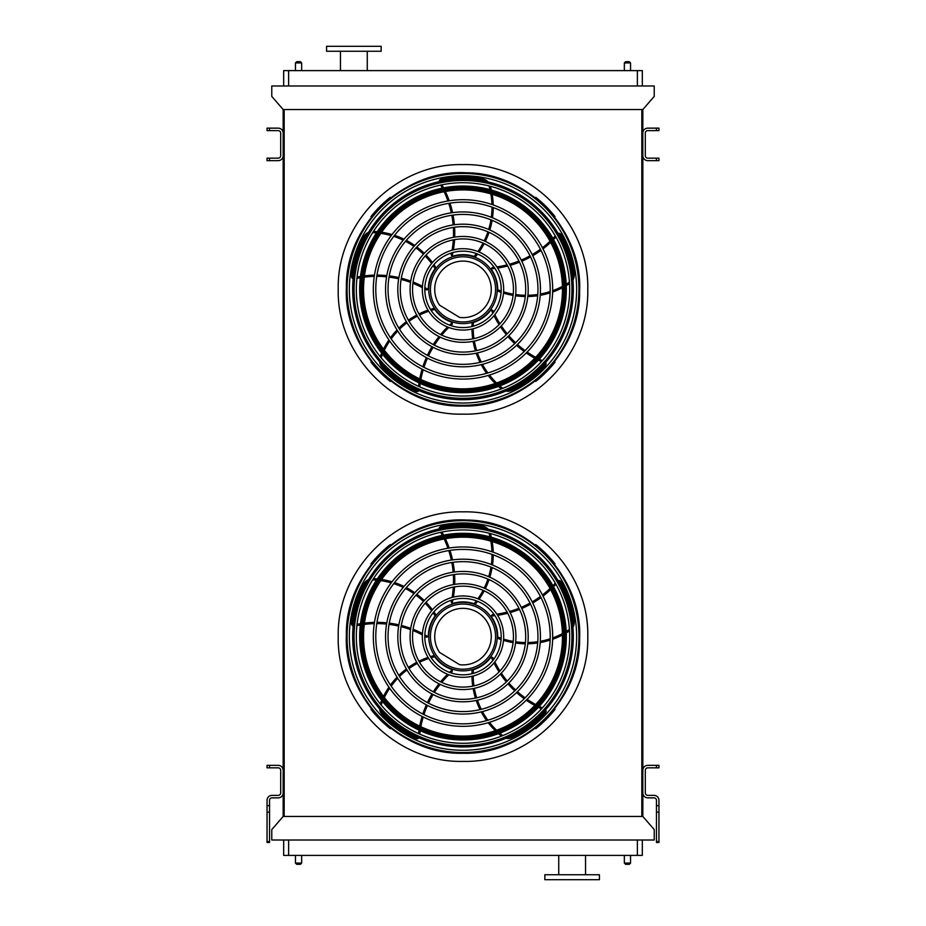 <?xml version="1.0" encoding="UTF-8"?>
<svg xmlns="http://www.w3.org/2000/svg" width="926" height="926" viewBox="0 0 926 926"><rect width="100%" height="100%" fill="white"/><g stroke="black" fill="none" stroke-linecap="round" stroke-linejoin="round"><path stroke-width="1.39" d="M642.331 840.009L642.331 855.392L283.669 855.392L283.669 840.009M271.769 840.009L654.231 840.009L654.231 829.592L642.829 816.454L283.171 816.454L271.769 829.592L271.769 840.009M642.829 816.454L642.829 109.546L283.171 109.546L283.171 816.454M284.166 109.546L284.166 816.454M641.834 109.546L641.834 816.454M642.829 109.546L654.231 96.408L654.231 85.991L271.769 85.991L271.769 96.408L283.171 109.546M283.669 85.991L283.669 70.608L288.634 70.608L288.634 85.991M637.366 85.991L637.366 70.608L288.634 70.608M642.331 85.991L642.331 70.608L642.331 85.991M637.366 70.608L642.331 70.608M572.141 879.7L599.423 879.7L599.423 874.734L544.847 874.734L544.847 879.7L572.141 879.7M381.153 46.3L326.577 46.3L326.577 51.266L381.153 51.266L381.153 46.3M367.263 51.266L367.263 70.608M624.344 855.392L624.344 863.078L630.548 863.078L630.548 855.392M629.31 864.317L625.582 864.317L629.31 864.317L630.548 863.078M295.452 855.392L295.452 863.078L301.656 863.078L301.656 855.392M300.418 864.317L296.69 864.317L300.418 864.317L301.656 863.078M629.31 61.683L625.582 61.683L629.31 61.683L630.548 62.922L630.548 70.608M300.418 61.683L296.69 61.683L300.418 61.683L301.656 62.922L301.656 70.608M658.953 767.839L656.465 767.839L656.465 765.351L658.953 765.351L658.953 767.839M658.953 805.666L658.953 812.137L656.465 812.137L656.465 805.666L658.953 805.666L658.953 800.33A4.966 4.966 0 0 0 653.987 795.365L647.783 795.365A2.477 2.477 0 0 1 645.306 792.887L645.306 770.316A2.477 2.477 0 0 1 647.783 767.839L656.465 767.839M656.465 805.666L656.465 800.33A2.477 2.477 0 0 0 653.987 797.853L647.783 797.853A4.966 4.966 0 0 1 642.829 792.887L642.829 770.316A4.966 4.966 0 0 1 647.783 765.351L656.465 765.351M656.465 812.137L656.465 841.526L658.953 841.526L658.953 842.498L656.465 842.498L656.465 841.526M658.953 812.137L658.953 841.526M267.047 765.351L269.535 765.351L269.535 767.839L267.047 767.839L267.047 765.351M269.535 805.666L269.535 842.498L267.047 842.498L267.047 805.666L269.535 805.666L269.535 800.33A2.477 2.477 0 0 1 272.012 797.853L278.217 797.853A4.966 4.966 0 0 0 283.171 792.887L283.171 770.316A4.966 4.966 0 0 0 278.217 765.351L269.535 765.351M267.047 805.666L267.047 800.33A4.966 4.966 0 0 1 272.012 795.365L278.217 795.365A2.477 2.477 0 0 0 280.694 792.887L280.694 770.316A2.477 2.477 0 0 0 278.217 767.839L269.535 767.839M658.953 160.649L656.465 160.649L656.465 158.161L658.953 158.161L658.953 160.649M656.465 128.147L658.953 128.147L658.953 130.635L656.465 130.635L656.465 128.147L647.783 128.147A4.966 4.966 0 0 0 642.829 133.112L642.829 155.684A4.966 4.966 0 0 0 647.783 160.649L656.465 160.649M656.465 130.635L647.783 130.635A2.477 2.477 0 0 0 645.306 133.112L645.306 155.684A2.477 2.477 0 0 0 647.783 158.161L656.465 158.161M267.047 158.161L269.535 158.161L269.535 160.649L267.047 160.649L267.047 158.161M269.535 130.635L267.047 130.635L267.047 128.147L269.535 128.147L269.535 130.635L278.217 130.635A2.477 2.477 0 0 1 280.694 133.112L280.694 155.684A2.477 2.477 0 0 1 278.217 158.161L269.535 158.161M269.535 128.147L278.217 128.147A4.966 4.966 0 0 1 283.171 133.112L283.171 155.684A4.966 4.966 0 0 1 278.217 160.649L269.535 160.649M463 752.549A115.924 115.924 0 0 0 563.402 578.657A115.924 115.924 0 0 0 362.598 578.657A115.924 115.924 0 0 0 463 752.549M463 750.28A113.655 113.655 0 0 0 561.422 579.803A113.655 113.655 0 0 0 364.578 579.803A113.655 113.655 0 0 0 463 750.28M463 723.831A87.206 87.206 0 0 0 538.527 593.022A87.206 87.206 0 0 0 387.473 593.022A87.206 87.206 0 0 0 463 723.831M463 726.32A89.695 89.695 0 0 0 540.668 591.783A89.695 89.695 0 0 0 385.332 591.783A89.695 89.695 0 0 0 463 726.32M463 711.585A74.96 74.96 0 0 0 527.913 599.145A74.96 74.96 0 0 0 398.087 599.145A74.96 74.96 0 0 0 463 711.585M463 714.062A77.437 77.437 0 0 0 530.066 597.907A77.437 77.437 0 0 0 395.934 597.907A77.437 77.437 0 0 0 463 714.062M463 699.327A62.702 62.702 0 0 0 517.298 605.268A62.702 62.702 0 0 0 408.702 605.268A62.702 62.702 0 0 0 463 699.327M463 701.804A65.179 65.179 0 0 0 519.451 604.03A65.179 65.179 0 0 0 406.549 604.03A65.179 65.179 0 0 0 463 701.804M463 687.08A50.455 50.455 0 0 0 506.696 611.403A50.455 50.455 0 0 0 419.304 611.403A50.455 50.455 0 0 0 463 687.08M463 689.557A52.932 52.932 0 0 0 508.837 610.165A52.932 52.932 0 0 0 417.163 610.165A52.932 52.932 0 0 0 463 689.557M463 674.822A38.197 38.197 0 0 0 496.081 617.526A38.197 38.197 0 0 0 429.919 617.526A38.197 38.197 0 0 0 463 674.822M463 677.3A40.675 40.675 0 0 0 498.223 616.288A40.675 40.675 0 0 0 427.777 616.288A40.675 40.675 0 0 0 463 677.3M451.564 600.175A97.38 97.38 0 0 1 451.17 601.993L452.108 603.474A1.239 1.239 0 0 0 452.745 603.451A34.725 34.725 0 0 1 474.1 603.717L475.339 604.169A78.305 78.305 0 0 0 477.584 601.321M476.381 600.847A77.066 77.066 0 0 1 474.1 603.717L475.339 604.169M440.66 532.334A97.38 97.38 0 0 1 442.327 535.378M444.121 538.967A97.38 97.38 0 0 1 447.941 548.204M448.751 550.588A97.38 97.38 0 0 1 451.309 560.08M451.807 562.51A97.38 97.38 0 0 1 453.15 572.187M453.335 574.676A97.38 97.38 0 0 1 453.451 584.561M453.312 587.107A97.38 97.38 0 0 1 452.085 597.444M488.118 529.197A9.92 9.92 0 0 0 482.492 526.095A112.231 112.231 0 0 0 441.077 526.547A2.477 2.477 0 0 0 439.086 528.92M479.078 599.261A78.305 78.305 0 0 0 484.205 590.846M485.328 588.635A78.305 78.305 0 0 0 489.055 579.595M489.819 577.211A78.305 78.305 0 0 0 492.111 567.557M492.505 565.034A78.305 78.305 0 0 0 493.234 554.824M493.211 552.174A78.305 78.305 0 0 0 492.181 541.536M491.347 537.254A78.305 78.305 0 0 0 490.433 533.55M494.125 614.482A97.38 97.38 0 0 1 492.285 614.679L491.162 616.022A1.239 1.239 0 0 0 491.382 616.623A34.725 34.725 0 0 1 497.725 637.007L497.679 638.327A78.305 78.305 0 0 0 501.082 639.577M501.163 638.292A77.066 77.066 0 0 1 497.725 637.007L497.679 638.327M555.287 583.149A97.38 97.38 0 0 1 552.903 585.683M550.044 588.496A97.38 97.38 0 0 1 542.439 594.978M540.425 596.483A97.38 97.38 0 0 1 532.195 601.854M530.031 603.081A97.38 97.38 0 0 1 521.234 607.352M518.942 608.289A97.38 97.38 0 0 1 509.566 611.449M507.101 612.121A97.38 97.38 0 0 1 496.892 614.135M572.939 627.319A9.92 9.92 0 0 0 574.143 621.01A112.231 112.231 0 0 0 560.913 581.76A2.477 2.477 0 0 0 558.042 580.602M503.501 640.364A78.305 78.305 0 0 0 513.085 642.644M515.539 643.026A78.305 78.305 0 0 0 525.297 643.778M527.785 643.778A78.305 78.305 0 0 0 537.682 642.968M540.205 642.563A78.305 78.305 0 0 0 550.137 640.109M552.648 639.264A78.305 78.305 0 0 0 562.452 635.005M566.272 632.886A78.305 78.305 0 0 0 569.502 630.861M463 670.852A34.227 34.227 0 0 0 492.644 619.506A34.227 34.227 0 0 0 433.356 619.506A34.227 34.227 0 0 0 463 670.852M493.674 659.381A97.38 97.38 0 0 1 492.921 657.692L491.301 657.043A1.239 1.239 0 0 0 490.792 657.437A34.725 34.725 0 0 1 473.36 669.764L472.098 670.135A78.305 78.305 0 0 0 471.959 673.758M473.198 673.433A77.066 77.066 0 0 1 473.36 669.764L472.098 670.135M542.381 707.869A97.38 97.38 0 0 1 539.233 706.388M535.668 704.536A97.38 97.38 0 0 1 527.149 699.304M525.1 697.857A97.38 97.38 0 0 1 517.449 691.687M515.62 690.009A97.38 97.38 0 0 1 508.837 682.971M507.228 681.073A97.38 97.38 0 0 1 501.325 673.133M499.936 670.991A97.38 97.38 0 0 1 494.866 661.905M505.827 738.3A9.92 9.92 0 0 0 512.194 737.501A112.231 112.231 0 0 0 545.437 712.788A2.477 2.477 0 0 0 545.657 709.698M471.959 676.304A78.305 78.305 0 0 0 472.746 686.12M473.14 688.574A78.305 78.305 0 0 0 475.443 698.077M476.219 700.45A78.305 78.305 0 0 0 480.038 709.617M481.207 711.886A78.305 78.305 0 0 0 486.613 720.578M488.199 722.697A78.305 78.305 0 0 0 495.283 730.707M498.466 733.681A78.305 78.305 0 0 0 501.394 736.135M450.835 672.832A97.38 97.38 0 0 1 452.212 671.593L452.328 669.857A1.239 1.239 0 0 0 451.795 669.486A34.725 34.725 0 0 1 434.676 656.719L433.935 655.631A78.305 78.305 0 0 0 430.451 656.615M431.146 657.703A77.066 77.066 0 0 1 434.676 656.719L433.935 655.631M419.767 734.133A97.38 97.38 0 0 1 420.207 730.683M420.867 726.725A97.38 97.38 0 0 1 423.217 717.002M423.958 714.606A97.38 97.38 0 0 1 427.453 705.427M428.483 703.158A97.38 97.38 0 0 1 433.09 694.546M434.398 692.428A97.38 97.38 0 0 1 440.128 684.36M441.737 682.369A97.38 97.38 0 0 1 448.797 674.741M379.533 708.772A9.92 9.92 0 0 0 382.253 714.583A112.231 112.231 0 0 0 416.029 738.566A2.477 2.477 0 0 0 419.038 737.814M428.032 657.402A78.305 78.305 0 0 0 418.934 661.199M416.723 662.322A78.305 78.305 0 0 0 408.401 667.449M406.375 668.919A78.305 78.305 0 0 0 398.851 675.39M397.046 677.207A78.305 78.305 0 0 0 390.459 685.032M388.92 687.185A78.305 78.305 0 0 0 383.503 696.398M381.651 700.345A78.305 78.305 0 0 0 380.227 703.887M424.803 636.243A97.38 97.38 0 0 1 426.411 637.169L428.101 636.741A1.239 1.239 0 0 0 428.275 636.116A34.725 34.725 0 0 1 435.139 615.906L435.938 614.864A78.305 78.305 0 0 0 433.924 611.855M433.113 612.838A77.066 77.066 0 0 1 435.139 615.906L435.938 614.864M356.904 625.64A97.38 97.38 0 0 1 360.318 624.992M364.288 624.402A97.38 97.38 0 0 1 374.254 623.626M376.766 623.592A97.38 97.38 0 0 1 386.582 624.078M389.059 624.367A97.38 97.38 0 0 1 398.678 626.08M401.097 626.67A97.38 97.38 0 0 1 410.531 629.622M412.915 630.537A97.38 97.38 0 0 1 422.36 634.9M368.594 579.537A9.92 9.92 0 0 0 363.906 583.924A112.231 112.231 0 0 0 351.544 623.453A2.477 2.477 0 0 0 353.176 626.092M432.43 609.794A78.305 78.305 0 0 0 426.018 602.305M424.258 600.557A78.305 78.305 0 0 0 416.804 594.226M414.79 592.756A78.305 78.305 0 0 0 406.306 587.593M404.025 586.436A78.305 78.305 0 0 0 394.545 582.593M392.022 581.794A78.305 78.305 0 0 0 381.593 579.491M377.252 578.958A78.305 78.305 0 0 0 373.444 578.692M463 669.185A32.56 32.56 0 0 0 491.197 620.339A32.56 32.56 0 0 0 434.803 620.339A32.56 32.56 0 0 0 463 669.185M459.62 664.694A28.278 28.278 0 0 0 491.081 633.326A28.278 28.278 0 0 0 453.196 610.107A28.278 28.278 0 0 0 439.526 652.39L459.62 664.694M390.749 545.078L390.251 544.581A117.324 117.324 0 0 0 370.956 563.876L371.453 564.374M371.453 708.876L370.956 709.374A117.324 117.324 0 0 0 390.251 728.669L390.749 728.172M538.075 546.467L538.075 546.467A117.324 117.324 0 0 1 539.21 547.428L539.21 547.428M554.547 564.374L555.044 563.876A117.324 117.324 0 0 0 535.749 544.581L535.251 545.078M535.251 728.172L535.749 728.669A117.324 117.324 0 0 0 555.044 709.374L554.547 708.876M463 743.289A106.664 106.664 0 0 0 569.664 636.625A106.664 106.664 0 0 0 463 529.961A106.664 106.664 0 0 0 356.336 636.625A106.664 106.664 0 0 0 463 743.289M463 526.292A110.333 110.333 0 0 1 558.552 691.791A110.333 110.333 0 0 1 367.448 691.791A110.333 110.333 0 0 1 463 526.292M463 745.557A108.932 108.932 0 0 0 571.932 636.625A108.932 108.932 0 0 0 463 527.693A108.932 108.932 0 0 0 354.068 636.625A108.932 108.932 0 0 0 463 745.557M463 533.295A103.33 103.33 0 0 1 552.486 688.296A103.33 103.33 0 0 1 373.514 688.296A103.33 103.33 0 0 1 463 533.295M463 537.161A99.464 99.464 0 0 0 376.859 686.351A99.464 99.464 0 0 0 549.141 686.351A99.464 99.464 0 0 0 463 537.161A99.464 99.464 0 0 0 376.859 686.351A99.464 99.464 0 0 0 549.141 686.351A99.464 99.464 0 0 0 463 537.161M463 405.299A115.924 115.924 0 0 0 563.402 231.407A115.924 115.924 0 0 0 362.598 231.407A115.924 115.924 0 0 0 463 405.299M463 403.03A113.655 113.655 0 0 0 561.422 232.553A113.655 113.655 0 0 0 364.578 232.553A113.655 113.655 0 0 0 463 403.03M463 376.581A87.206 87.206 0 0 0 538.527 245.772A87.206 87.206 0 0 0 387.473 245.772A87.206 87.206 0 0 0 463 376.581M463 379.07A89.695 89.695 0 0 0 540.668 244.533A89.695 89.695 0 0 0 385.332 244.533A89.695 89.695 0 0 0 463 379.07M463 364.335A74.96 74.96 0 0 0 527.913 251.895A74.96 74.96 0 0 0 398.087 251.895A74.96 74.96 0 0 0 463 364.335M463 366.812A77.437 77.437 0 0 0 530.066 250.657A77.437 77.437 0 0 0 395.934 250.657A77.437 77.437 0 0 0 463 366.812M463 352.077A62.702 62.702 0 0 0 517.298 258.018A62.702 62.702 0 0 0 408.702 258.018A62.702 62.702 0 0 0 463 352.077M463 354.554A65.179 65.179 0 0 0 519.451 256.78A65.179 65.179 0 0 0 406.549 256.78A65.179 65.179 0 0 0 463 354.554M463 339.83A50.455 50.455 0 0 0 506.696 264.153A50.455 50.455 0 0 0 419.304 264.153A50.455 50.455 0 0 0 463 339.83M463 342.307A52.932 52.932 0 0 0 508.837 262.915A52.932 52.932 0 0 0 417.163 262.915A52.932 52.932 0 0 0 463 342.307M463 327.572A38.197 38.197 0 0 0 496.081 270.276A38.197 38.197 0 0 0 429.919 270.276A38.197 38.197 0 0 0 463 327.572M463 330.05A40.675 40.675 0 0 0 498.223 269.038A40.675 40.675 0 0 0 427.777 269.038A40.675 40.675 0 0 0 463 330.05M451.564 252.925A97.38 97.38 0 0 1 451.17 254.743L452.108 256.224A1.239 1.239 0 0 0 452.745 256.201A34.725 34.725 0 0 1 474.1 256.467L475.339 256.919A78.305 78.305 0 0 0 477.584 254.071M476.381 253.597A77.066 77.066 0 0 1 474.1 256.467L475.339 256.919M440.66 185.084A97.38 97.38 0 0 1 442.327 188.128M444.121 191.717A97.38 97.38 0 0 1 447.941 200.954M448.751 203.338A97.38 97.38 0 0 1 451.309 212.83M451.807 215.26A97.38 97.38 0 0 1 453.15 224.937M453.335 227.426A97.38 97.38 0 0 1 453.451 237.311M453.312 239.857A97.38 97.38 0 0 1 452.085 250.194M488.118 181.947A9.92 9.92 0 0 0 482.492 178.845A112.231 112.231 0 0 0 441.077 179.297A2.477 2.477 0 0 0 439.086 181.67M479.078 252.011A78.305 78.305 0 0 0 484.205 243.596M485.328 241.385A78.305 78.305 0 0 0 489.055 232.345M489.819 229.961A78.305 78.305 0 0 0 492.111 220.307M492.505 217.784A78.305 78.305 0 0 0 493.234 207.574M493.211 204.924A78.305 78.305 0 0 0 492.181 194.286M491.347 190.004A78.305 78.305 0 0 0 490.433 186.3M494.125 267.232A97.38 97.38 0 0 1 492.285 267.429L491.162 268.772A1.239 1.239 0 0 0 491.382 269.373A34.725 34.725 0 0 1 497.725 289.757L497.679 291.077A78.305 78.305 0 0 0 501.082 292.327M501.163 291.042A77.066 77.066 0 0 1 497.725 289.757L497.679 291.077M555.287 235.899A97.38 97.38 0 0 1 552.903 238.433M550.044 241.246A97.38 97.38 0 0 1 542.439 247.728M540.425 249.233A97.38 97.38 0 0 1 532.195 254.604M530.031 255.831A97.38 97.38 0 0 1 521.234 260.102M518.942 261.039A97.38 97.38 0 0 1 509.566 264.199M507.101 264.871A97.38 97.38 0 0 1 496.892 266.885M572.939 280.069A9.92 9.92 0 0 0 574.143 273.76A112.231 112.231 0 0 0 560.913 234.509A2.477 2.477 0 0 0 558.042 233.352M503.501 293.114A78.305 78.305 0 0 0 513.085 295.394M515.539 295.776A78.305 78.305 0 0 0 525.297 296.528M527.785 296.528A78.305 78.305 0 0 0 537.682 295.718M540.205 295.313A78.305 78.305 0 0 0 550.137 292.859M552.648 292.014A78.305 78.305 0 0 0 562.452 287.755M566.272 285.636A78.305 78.305 0 0 0 569.502 283.611M463 323.602A34.227 34.227 0 0 0 492.644 272.256A34.227 34.227 0 0 0 433.356 272.256A34.227 34.227 0 0 0 463 323.602M493.674 312.131A97.38 97.38 0 0 1 492.921 310.441L491.301 309.793A1.239 1.239 0 0 0 490.792 310.187A34.725 34.725 0 0 1 473.36 322.514L472.098 322.885A78.305 78.305 0 0 0 471.959 326.508M473.198 326.183A77.066 77.066 0 0 1 473.36 322.514L472.098 322.885M542.381 360.619A97.38 97.38 0 0 1 539.233 359.138M535.668 357.286A97.38 97.38 0 0 1 527.149 352.054M525.1 350.607A97.38 97.38 0 0 1 517.449 344.437M515.62 342.759A97.38 97.38 0 0 1 508.837 335.721M507.228 333.823A97.38 97.38 0 0 1 501.325 325.883M499.936 323.741A97.38 97.38 0 0 1 494.866 314.655M505.827 391.05A9.92 9.92 0 0 0 512.194 390.251A112.231 112.231 0 0 0 545.437 365.538A2.477 2.477 0 0 0 545.657 362.448M471.959 329.054A78.305 78.305 0 0 0 472.746 338.87M473.14 341.324A78.305 78.305 0 0 0 475.443 350.827M476.219 353.2A78.305 78.305 0 0 0 480.038 362.367M481.207 364.636A78.305 78.305 0 0 0 486.613 373.328M488.199 375.447A78.305 78.305 0 0 0 495.283 383.457M498.466 386.431A78.305 78.305 0 0 0 501.394 388.885M450.835 325.582A97.38 97.38 0 0 1 452.212 324.343L452.328 322.607A1.239 1.239 0 0 0 451.795 322.236A34.725 34.725 0 0 1 434.676 309.469L433.935 308.381A78.305 78.305 0 0 0 430.451 309.365M431.146 310.453A77.066 77.066 0 0 1 434.676 309.469L433.935 308.381M419.767 386.883A97.38 97.38 0 0 1 420.207 383.433M420.867 379.475A97.38 97.38 0 0 1 423.217 369.752M423.958 367.356A97.38 97.38 0 0 1 427.453 358.177M428.483 355.908A97.38 97.38 0 0 1 433.09 347.296M434.398 345.178A97.38 97.38 0 0 1 440.128 337.11M441.737 335.119A97.38 97.38 0 0 1 448.797 327.491M379.533 361.522A9.92 9.92 0 0 0 382.253 367.333A112.231 112.231 0 0 0 416.029 391.316A2.477 2.477 0 0 0 419.038 390.564M428.032 310.152A78.305 78.305 0 0 0 418.934 313.949M416.723 315.071A78.305 78.305 0 0 0 408.401 320.199M406.375 321.669A78.305 78.305 0 0 0 398.851 328.14M397.046 329.957A78.305 78.305 0 0 0 390.459 337.782M388.92 339.935A78.305 78.305 0 0 0 383.503 349.148M381.651 353.095A78.305 78.305 0 0 0 380.227 356.637M424.803 288.993A97.38 97.38 0 0 1 426.411 289.919L428.101 289.491A1.239 1.239 0 0 0 428.275 288.866A34.725 34.725 0 0 1 435.139 268.656L435.938 267.614A78.305 78.305 0 0 0 433.924 264.604M433.113 265.588A77.066 77.066 0 0 1 435.139 268.656L435.938 267.614M356.904 278.39A97.38 97.38 0 0 1 360.318 277.742M364.288 277.152A97.38 97.38 0 0 1 374.254 276.376M376.766 276.342A97.38 97.38 0 0 1 386.582 276.828M389.059 277.117A97.38 97.38 0 0 1 398.678 278.83M401.097 279.421A97.38 97.38 0 0 1 410.531 282.372M412.915 283.287A97.38 97.38 0 0 1 422.36 287.65M368.594 232.287A9.92 9.92 0 0 0 363.906 236.674A112.231 112.231 0 0 0 351.544 276.203A2.477 2.477 0 0 0 353.176 278.842M432.43 262.544A78.305 78.305 0 0 0 426.018 255.055M424.258 253.307A78.305 78.305 0 0 0 416.804 246.976M414.79 245.506A78.305 78.305 0 0 0 406.306 240.343M404.025 239.186A78.305 78.305 0 0 0 394.545 235.343M392.022 234.544A78.305 78.305 0 0 0 381.593 232.241M377.252 231.708A78.305 78.305 0 0 0 373.444 231.442M463 321.935A32.56 32.56 0 0 0 491.197 273.089A32.56 32.56 0 0 0 434.803 273.089A32.56 32.56 0 0 0 463 321.935M459.62 317.444A28.278 28.278 0 0 0 491.081 286.076A28.278 28.278 0 0 0 453.196 262.857A28.278 28.278 0 0 0 439.526 305.14L459.62 317.444M390.749 197.828L390.251 197.331A117.324 117.324 0 0 0 370.956 216.626L371.453 217.124M371.453 361.626L370.956 362.124A117.324 117.324 0 0 0 390.251 381.419L390.749 380.922M538.075 199.217L538.075 199.217A117.324 117.324 0 0 1 539.21 200.178L539.21 200.178M554.547 217.124L555.044 216.626A117.324 117.324 0 0 0 535.749 197.331L535.251 197.828M535.251 380.922L535.749 381.419A117.324 117.324 0 0 0 555.044 362.124L554.547 361.626M463 396.039A106.664 106.664 0 0 0 569.664 289.375A106.664 106.664 0 0 0 463 182.711A106.664 106.664 0 0 0 356.336 289.375A106.664 106.664 0 0 0 463 396.039M463 179.042A110.333 110.333 0 0 1 558.552 344.541A110.333 110.333 0 0 1 367.448 344.541A110.333 110.333 0 0 1 463 179.042M463 398.307A108.932 108.932 0 0 0 571.932 289.375A108.932 108.932 0 0 0 463 180.443A108.932 108.932 0 0 0 354.068 289.375A108.932 108.932 0 0 0 463 398.307M463 186.045A103.33 103.33 0 0 1 552.486 341.046A103.33 103.33 0 0 1 373.514 341.046A103.33 103.33 0 0 1 463 186.045M463 189.911A99.464 99.464 0 0 0 376.859 339.101A99.464 99.464 0 0 0 549.141 339.101A99.464 99.464 0 0 0 463 189.911A99.464 99.464 0 0 0 376.859 339.101A99.464 99.464 0 0 0 549.141 339.101A99.464 99.464 0 0 0 463 189.911M463 414.142C529.672 415.855 589.48 356.047 587.767 289.375C589.48 222.703 529.672 162.895 463 164.608C396.328 162.895 336.52 222.703 338.233 289.375C336.52 356.047 396.328 415.855 463 414.142M463 761.392C396.34 763.105 336.52 703.285 338.233 636.625C336.52 569.965 396.34 510.145 463 511.858C529.66 510.145 589.48 569.965 587.767 636.625C589.48 703.285 529.66 763.105 463 761.392M288.634 840.009L288.634 855.392M637.366 855.392L637.366 840.009M630.548 62.922L624.344 62.922L624.344 70.608M301.656 62.922L295.452 62.922L295.452 70.608M267.047 841.526L269.535 841.526M269.535 812.137L267.047 812.137M463 753.116A116.491 116.491 0 0 0 563.888 578.38A116.491 116.491 0 0 0 362.112 578.38A116.491 116.491 0 0 0 463 753.116M477.897 598.775A77.066 77.066 0 0 0 483.071 590.337M484.194 588.126A77.066 77.066 0 0 0 487.921 579.086M488.685 576.713A77.066 77.066 0 0 0 490.942 567.071M491.324 564.547A77.066 77.066 0 0 0 491.995 554.373M491.949 551.734A77.066 77.066 0 0 0 490.861 541.143M489.993 536.883A77.066 77.066 0 0 0 489.136 533.515A8.681 8.681 0 0 0 489.032 533.191M485.571 528.63A8.681 8.681 0 0 0 482.284 527.322A110.993 110.993 0 0 0 441.32 527.762A1.239 1.239 0 0 0 440.371 528.642M441.933 532.068A98.619 98.619 0 0 1 443.6 535.124M445.383 538.735A98.619 98.619 0 0 1 449.191 548.007M449.99 550.391A98.619 98.619 0 0 1 452.548 559.894M453.034 562.337A98.619 98.619 0 0 1 454.388 572.013M454.573 574.49A98.619 98.619 0 0 1 454.701 584.352M454.573 586.887A98.619 98.619 0 0 1 453.393 597.096M452.907 599.782A98.619 98.619 0 0 1 452.108 603.474M441.077 526.547L441.32 527.762M482.492 526.095L482.284 527.322M503.605 639.102A77.066 77.066 0 0 0 513.224 641.417M515.678 641.799A77.066 77.066 0 0 0 525.424 642.54M527.913 642.528A77.066 77.066 0 0 0 537.786 641.706M540.298 641.29A77.066 77.066 0 0 0 550.183 638.79M552.683 637.933A77.066 77.066 0 0 0 562.418 633.615M566.203 631.474A77.066 77.066 0 0 0 569.131 629.622A8.681 8.681 0 0 0 569.421 629.425M572.685 624.726A8.681 8.681 0 0 0 572.916 621.184A110.993 110.993 0 0 0 559.836 582.373A1.239 1.239 0 0 0 558.702 581.736M555.936 584.283A98.619 98.619 0 0 1 553.54 586.806M550.657 589.619A98.619 98.619 0 0 1 543.018 596.101M540.992 597.606A98.619 98.619 0 0 1 532.739 602.976M530.575 604.192A98.619 98.619 0 0 1 521.789 608.463M519.486 609.412A98.619 98.619 0 0 1 510.157 612.572M507.703 613.243A98.619 98.619 0 0 1 497.621 615.281M494.912 615.64A98.619 98.619 0 0 1 491.162 616.022M560.913 581.76L559.836 582.373M574.143 621.01L572.916 621.184M473.198 676.003A77.066 77.066 0 0 0 473.962 685.865M474.355 688.319A77.066 77.066 0 0 0 476.659 697.822M477.446 700.195A77.066 77.066 0 0 0 481.277 709.316M482.458 711.573A77.066 77.066 0 0 0 487.886 720.208M489.472 722.315A77.066 77.066 0 0 0 496.579 730.244M499.785 733.184A77.066 77.066 0 0 0 502.459 735.394A8.681 8.681 0 0 0 502.737 735.603M508.212 737.258A8.681 8.681 0 0 0 511.65 736.39A110.993 110.993 0 0 0 544.523 711.955A1.239 1.239 0 0 0 544.777 710.682M541.502 708.83A98.619 98.619 0 0 1 538.353 707.337M534.788 705.473A98.619 98.619 0 0 1 526.269 700.195M524.209 698.748A98.619 98.619 0 0 1 516.558 692.555M514.729 690.877A98.619 98.619 0 0 1 507.946 683.828M506.337 681.941A98.619 98.619 0 0 1 500.445 674.035M499.056 671.917A98.619 98.619 0 0 1 493.998 662.958M492.817 660.493A98.619 98.619 0 0 1 491.301 657.043M545.437 712.788L544.523 711.955M512.194 737.501L511.65 736.39M428.703 658.49A77.066 77.066 0 0 0 419.559 662.275M417.337 663.398A77.066 77.066 0 0 0 409.026 668.526M407.012 669.996A77.066 77.066 0 0 0 399.511 676.478M397.729 678.283A77.066 77.066 0 0 0 391.2 686.12M389.684 688.284A77.066 77.066 0 0 0 384.336 697.498M382.531 701.457A77.066 77.066 0 0 0 381.257 704.674A8.681 8.681 0 0 0 381.142 704.999M381.257 710.728A8.681 8.681 0 0 0 383.156 713.726A110.993 110.993 0 0 0 416.55 737.432A1.239 1.239 0 0 0 417.834 737.281M418.587 733.6A98.619 98.619 0 0 1 419.038 730.139M419.709 726.169A98.619 98.619 0 0 1 422.082 716.435M422.835 714.039A98.619 98.619 0 0 1 426.354 704.848M427.395 702.579A98.619 98.619 0 0 1 431.991 693.968M433.299 691.849A98.619 98.619 0 0 1 438.993 683.793M440.579 681.825A98.619 98.619 0 0 1 447.536 674.244M449.515 672.357A98.619 98.619 0 0 1 452.328 669.857M416.029 738.566L416.55 737.432M382.253 714.583L383.156 713.726M431.609 610.755A77.066 77.066 0 0 0 425.184 603.231M423.425 601.472A77.066 77.066 0 0 0 415.971 595.152M413.957 593.693A77.066 77.066 0 0 0 405.484 588.554M403.204 587.42A77.066 77.066 0 0 0 393.735 583.635M391.212 582.859A77.066 77.066 0 0 0 380.806 580.625M376.477 580.127A77.066 77.066 0 0 0 373.016 579.908A8.681 8.681 0 0 0 372.669 579.908M367.263 581.783A8.681 8.681 0 0 0 364.994 584.503A110.993 110.993 0 0 0 352.771 623.603A1.239 1.239 0 0 0 353.315 624.772M357.042 624.344A98.619 98.619 0 0 1 360.48 623.707M364.462 623.129A98.619 98.619 0 0 1 374.451 622.376M376.963 622.353A98.619 98.619 0 0 1 386.802 622.862M389.267 623.14A98.619 98.619 0 0 1 398.886 624.853M401.305 625.444A98.619 98.619 0 0 1 410.716 628.36M413.089 629.263A98.619 98.619 0 0 1 422.441 633.546M424.849 634.842A98.619 98.619 0 0 1 428.101 636.741M351.544 623.453L352.771 623.603M363.906 583.924L364.994 584.503M373.039 579.317L373.016 579.908M463 738.855A102.23 102.23 0 0 1 360.77 636.625A102.23 102.23 0 0 1 463 534.395A102.23 102.23 0 0 1 565.23 636.625A102.23 102.23 0 0 1 463 738.855M463 535.263A101.362 101.362 0 0 0 375.215 687.3A101.362 101.362 0 0 0 550.785 687.3A101.362 101.362 0 0 0 463 535.263M463 536.166A100.459 100.459 0 0 1 549.998 686.849A100.459 100.459 0 0 1 376.002 686.849A100.459 100.459 0 0 1 463 536.166M463 405.866A116.491 116.491 0 0 0 563.888 231.13A116.491 116.491 0 0 0 362.112 231.13A116.491 116.491 0 0 0 463 405.866M477.897 251.525A77.066 77.066 0 0 0 483.071 243.087M484.194 240.876A77.066 77.066 0 0 0 487.921 231.836M488.685 229.463A77.066 77.066 0 0 0 490.942 219.821M491.324 217.297A77.066 77.066 0 0 0 491.995 207.123M491.949 204.484A77.066 77.066 0 0 0 490.861 193.893M489.993 189.633A77.066 77.066 0 0 0 489.136 186.265A8.681 8.681 0 0 0 489.032 185.941M485.571 181.38A8.681 8.681 0 0 0 482.284 180.072A110.993 110.993 0 0 0 441.32 180.512A1.239 1.239 0 0 0 440.371 181.392M441.933 184.818A98.619 98.619 0 0 1 443.6 187.874M445.383 191.485A98.619 98.619 0 0 1 449.191 200.757M449.99 203.141A98.619 98.619 0 0 1 452.548 212.644M453.034 215.087A98.619 98.619 0 0 1 454.388 224.763M454.573 227.24A98.619 98.619 0 0 1 454.701 237.102M454.573 239.637A98.619 98.619 0 0 1 453.393 249.846M452.907 252.532A98.619 98.619 0 0 1 452.108 256.224M441.077 179.297L441.32 180.512M482.492 178.845L482.284 180.072M503.605 291.852A77.066 77.066 0 0 0 513.224 294.167M515.678 294.549A77.066 77.066 0 0 0 525.424 295.29M527.913 295.278A77.066 77.066 0 0 0 537.786 294.456M540.298 294.04A77.066 77.066 0 0 0 550.183 291.54M552.683 290.683A77.066 77.066 0 0 0 562.418 286.365M566.203 284.224A77.066 77.066 0 0 0 569.131 282.372A8.681 8.681 0 0 0 569.421 282.175M572.685 277.476A8.681 8.681 0 0 0 572.916 273.934A110.993 110.993 0 0 0 559.836 235.123A1.239 1.239 0 0 0 558.702 234.486M555.936 237.033A98.619 98.619 0 0 1 553.54 239.556M550.657 242.369A98.619 98.619 0 0 1 543.018 248.851M540.992 250.356A98.619 98.619 0 0 1 532.739 255.726M530.575 256.942A98.619 98.619 0 0 1 521.789 261.213M519.486 262.162A98.619 98.619 0 0 1 510.157 265.322M507.703 265.993A98.619 98.619 0 0 1 497.621 268.031M494.912 268.39A98.619 98.619 0 0 1 491.162 268.772M560.913 234.509L559.836 235.123M574.143 273.76L572.916 273.934M473.198 328.753A77.066 77.066 0 0 0 473.962 338.615M474.355 341.069A77.066 77.066 0 0 0 476.659 350.572M477.446 352.945A77.066 77.066 0 0 0 481.277 362.066M482.458 364.323A77.066 77.066 0 0 0 487.886 372.958M489.472 375.065A77.066 77.066 0 0 0 496.579 382.994M499.785 385.934A77.066 77.066 0 0 0 502.459 388.144A8.681 8.681 0 0 0 502.737 388.353M508.212 390.008A8.681 8.681 0 0 0 511.65 389.14A110.993 110.993 0 0 0 544.523 364.705A1.239 1.239 0 0 0 544.777 363.432M541.502 361.58A98.619 98.619 0 0 1 538.353 360.087M534.788 358.223A98.619 98.619 0 0 1 526.269 352.945M524.209 351.498A98.619 98.619 0 0 1 516.558 345.305M514.729 343.627A98.619 98.619 0 0 1 507.946 336.578M506.337 334.691A98.619 98.619 0 0 1 500.445 326.785M499.056 324.667A98.619 98.619 0 0 1 493.998 315.708M492.817 313.243A98.619 98.619 0 0 1 491.301 309.793M545.437 365.538L544.523 364.705M512.194 390.251L511.65 389.14M428.703 311.24A77.066 77.066 0 0 0 419.559 315.025M417.337 316.148A77.066 77.066 0 0 0 409.026 321.276M407.012 322.746A77.066 77.066 0 0 0 399.511 329.228M397.729 331.033A77.066 77.066 0 0 0 391.2 338.87M389.684 341.034A77.066 77.066 0 0 0 384.336 350.248M382.531 354.207A77.066 77.066 0 0 0 381.257 357.424A8.681 8.681 0 0 0 381.142 357.749M381.257 363.478A8.681 8.681 0 0 0 383.156 366.476A110.993 110.993 0 0 0 416.55 390.182A1.239 1.239 0 0 0 417.834 390.031M418.587 386.35A98.619 98.619 0 0 1 419.038 382.889M419.709 378.919A98.619 98.619 0 0 1 422.082 369.185M422.835 366.789A98.619 98.619 0 0 1 426.354 357.598M427.395 355.329A98.619 98.619 0 0 1 431.991 346.718M433.299 344.599A98.619 98.619 0 0 1 438.993 336.543M440.579 334.575A98.619 98.619 0 0 1 447.536 326.994M449.515 325.107A98.619 98.619 0 0 1 452.328 322.607M416.029 391.316L416.55 390.182M382.253 367.333L383.156 366.476M431.609 263.505A77.066 77.066 0 0 0 425.184 255.981M423.425 254.222A77.066 77.066 0 0 0 415.971 247.902M413.957 246.443A77.066 77.066 0 0 0 405.484 241.304M403.204 240.17A77.066 77.066 0 0 0 393.735 236.385M391.212 235.609A77.066 77.066 0 0 0 380.806 233.375M376.477 232.877A77.066 77.066 0 0 0 373.016 232.657A8.681 8.681 0 0 0 372.669 232.657M367.263 234.533A8.681 8.681 0 0 0 364.994 237.253A110.993 110.993 0 0 0 352.771 276.353A1.239 1.239 0 0 0 353.315 277.522M357.042 277.094A98.619 98.619 0 0 1 360.48 276.457M364.462 275.879A98.619 98.619 0 0 1 374.451 275.126M376.963 275.103A98.619 98.619 0 0 1 386.802 275.612M389.267 275.89A98.619 98.619 0 0 1 398.886 277.603M401.305 278.194A98.619 98.619 0 0 1 410.716 281.11M413.089 282.013A98.619 98.619 0 0 1 422.441 286.296M424.849 287.592A98.619 98.619 0 0 1 428.101 289.491M351.544 276.203L352.771 276.353M363.906 236.674L364.994 237.253M373.039 232.067L373.016 232.657M463 391.605A102.23 102.23 0 0 1 360.77 289.375A102.23 102.23 0 0 1 463 187.145A102.23 102.23 0 0 1 565.23 289.375A102.23 102.23 0 0 1 463 391.605M463 188.013A101.362 101.362 0 0 0 375.215 340.05A101.362 101.362 0 0 0 550.785 340.05A101.362 101.362 0 0 0 463 188.013M463 188.916A100.459 100.459 0 0 1 549.998 339.599A100.459 100.459 0 0 1 376.002 339.599A100.459 100.459 0 0 1 463 188.916M585.533 874.734L585.533 855.392M558.737 874.734L558.737 855.392M340.467 51.266L340.467 70.608M295.452 62.922L296.69 61.683M624.344 62.922L625.582 61.683M295.452 863.078L296.69 864.317M624.344 863.078L625.582 864.317M463 753.243C524.232 755.118 580.776 699.385 579.607 638.454C582.685 577.592 527.924 520.111 466.658 520.065C404.199 516.095 345.085 572.569 346.393 634.796C343.129 696.942 400.437 755.246 463 753.243M463 405.993C524.232 407.868 580.776 352.135 579.607 291.204C582.685 230.343 527.924 172.861 466.658 172.815C404.199 168.845 345.085 225.319 346.393 287.546C343.129 349.692 400.437 407.996 463 405.993"/></g></svg>
